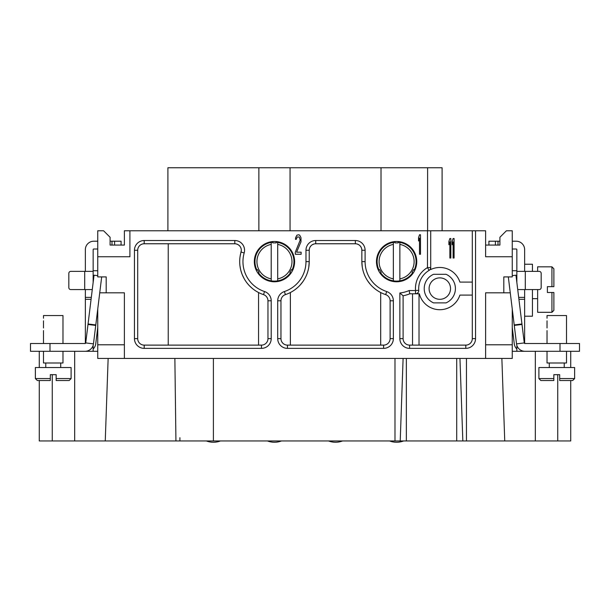 <?xml version="1.0" encoding="UTF-8"?>
<svg xmlns="http://www.w3.org/2000/svg" width="610" height="610" viewBox="0 0 610 610"><rect width="100%" height="100%" fill="white"/><g stroke="black" fill="none" stroke-linecap="round" stroke-linejoin="round"><path stroke-width="0.91" d="M456.707 358.436L456.707 440.954L400.221 440.954L403.103 358.436L400.221 440.954L39.269 440.954L39.269 380.526M456.707 440.954L570.731 440.954L570.731 380.526M174.872 358.436L175.932 440.954M485.621 344.795L512.255 344.795L512.255 358.436L108.138 358.436L105.255 440.954M108.138 358.436L97.745 358.436L97.745 309.018M485.621 358.436L485.621 292.815L503.807 292.815L503.807 276.902L512.255 276.902L512.255 256.757L485.621 256.757L485.621 230.771L475.548 230.771L475.548 338.619A9.745 9.745 0 0 1 465.804 348.371L409.6 348.371A9.745 9.745 0 0 1 399.855 338.619L399.855 292.975A31.514 31.514 0 0 0 409.142 290.543L415.532 290.543A24.362 24.362 0 0 1 427.473 267.592L430.721 267.592L430.721 269.536L430.721 267.592A3.248 3.248 0 0 1 429.112 270.39L427.473 267.592L427.473 230.771L129.907 230.771L129.907 256.757L97.745 256.757L97.745 230.771L103.593 230.771L110.09 237.267L110.09 245.067L124.379 245.067L121.085 245.067L121.085 241.209L110.09 241.209M124.379 358.436L124.379 292.815L106.193 292.815L106.193 276.902L97.745 276.902L97.745 256.757M416.752 261.629A20.138 20.138 0 0 1 396.607 281.774A20.138 20.138 0 0 1 376.469 261.629A20.138 20.138 0 0 1 396.607 241.491A20.138 20.138 0 0 1 416.752 261.629M294.607 261.629A20.138 20.138 0 0 1 274.462 281.774A20.138 20.138 0 0 1 254.324 261.629A20.138 20.138 0 0 1 274.462 241.491A20.138 20.138 0 0 1 294.607 261.629M420.496 254.256L420.496 234.766L419.52 234.766L418.544 237.671L418.544 240.988L419.52 238.083L419.52 254.256L420.496 254.256M295.301 252.182L295.301 254.256L301.142 254.256L301.142 252.182L296.597 252.182L300.982 241.819L300.982 237.671L299.685 235.178L298.709 234.766L296.925 235.178L295.621 237.671L295.461 239.326L296.269 239.326L297.085 237.252L297.893 236.84L299.358 237.252L300.173 240.157L295.301 252.182M427.61 230.771L427.61 167.75L442.09 167.75L442.09 230.771M427.61 167.75L167.91 167.75L167.91 230.771M485.621 245.067L499.91 245.067L499.91 237.267L506.407 230.771L512.255 230.771L512.255 256.757M427.473 230.771L475.548 230.771M124.379 245.067L124.379 230.771L129.907 230.771M85.354 271.381L85.354 249.658A8.448 8.448 0 0 1 93.803 241.209L97.745 241.209M97.745 275.667L94.039 275.209L85.728 342.927L93.467 343.872L101.687 276.902M49.989 351.291L49.989 343.499L30.5 343.499L30.5 351.291L85.08 351.291A8.448 8.448 0 0 0 93.467 343.872M49.989 343.499L85.08 343.499A0.648 0.648 0 0 0 85.728 342.927M97.745 351.291L85.08 351.291M74.679 351.291L74.679 440.954M560.01 351.291L560.01 343.499L579.5 343.499L579.5 351.291L512.255 351.291M535.321 351.291L535.321 440.954M560.01 343.499L524.92 343.499A0.648 0.648 0 0 1 524.272 342.927L515.961 275.209L512.255 275.667M524.92 351.291A8.448 8.448 0 0 1 516.533 343.872L508.313 276.902M512.255 344.795L512.255 309.018M525.248 343.491A0.648 0.648 0 0 0 525.294 343.499L524.813 343.277A0.648 0.648 0 0 1 524.646 342.843L524.646 289.567M516.853 282.453L516.853 249.658A0.648 0.648 0 0 0 516.197 249.01L512.255 249.01M516.853 351.291L516.853 345.336M524.646 271.381L524.646 249.658A8.448 8.448 0 0 0 516.197 241.209L512.255 241.209M525.065 343.453A0.648 0.648 0 0 1 524.813 343.277L524.638 343.43M93.147 348.981A8.448 8.448 0 0 0 95.732 343.872L97.745 327.486M84.935 343.453A0.648 0.648 0 0 0 85.186 343.277L84.706 343.499A0.648 0.648 0 0 0 84.752 343.491M547.017 318.222L547.017 315.561L566.507 315.561L566.507 343.499M547.017 327.966L547.017 320.822M553.834 374.677L553.834 378.581L538.897 378.581L538.897 367.533L574.628 367.533L574.628 378.581L572.676 380.526L559.683 380.526L559.683 374.677L553.834 374.677L559.683 374.677M570.731 351.291L570.731 367.533M516.853 348.981A8.448 8.448 0 0 1 514.268 343.872L512.255 327.486M499.91 241.209L488.915 241.209L488.915 245.067M517.722 289.567L539.217 289.567A1.952 1.952 0 0 0 541.169 287.623L541.169 273.326A1.952 1.952 0 0 0 539.217 271.381L516.853 271.381M518.919 299.312L524.646 299.312M510.265 292.815L503.807 292.815M124.379 344.795L97.745 344.795M99.735 292.815L106.193 292.815M450.836 258.015L450.836 238.525L449.86 238.525L448.891 241.43L448.891 244.747L449.86 241.842L449.86 258.015L450.836 258.015M454.084 258.015L454.084 238.525L453.108 238.525L452.14 241.43L452.14 244.747L453.108 241.842L453.108 258.015L454.084 258.015M472.3 230.771L472.3 338.619A6.496 6.496 0 0 1 465.804 345.123L409.6 345.123A6.496 6.496 0 0 1 403.103 338.619L403.103 295.781L399.855 292.975M472.3 295.095L459.902 295.095A21.114 21.114 0 0 1 419.344 293.791L415.524 293.791L415.524 290.543L418.765 290.284A3.248 3.248 0 0 1 415.524 293.791L409.798 293.791A34.762 34.762 0 0 1 403.103 295.781A34.762 34.762 0 0 0 409.798 293.791L409.142 290.543M415.524 293.791L419.024 293.791L419.024 345.123M418.765 290.284A21.114 21.114 0 0 1 429.112 270.39A3.248 3.248 0 0 0 430.721 267.592L430.721 230.771M472.3 282.094L459.902 282.094A21.114 21.114 0 0 0 430.721 269.536M446.047 302.888A15.593 15.593 0 0 0 446.047 274.302L433.58 274.302A15.593 15.593 0 0 0 433.58 302.888L446.047 302.888M429.097 288.599A10.721 10.721 0 0 0 439.81 299.312A10.721 10.721 0 0 0 450.531 288.599A10.721 10.721 0 0 0 439.81 277.878A10.721 10.721 0 0 0 429.097 288.599M381.014 230.771L381.014 167.75M290.055 230.771L290.055 167.75M258.869 230.771L258.869 167.75M258.548 345.123L258.548 292.533L256.879 291.611M261.469 345.123L144.196 345.123A6.496 6.496 0 0 1 137.7 338.619L137.7 250.26A6.496 6.496 0 0 1 144.196 243.764L234.804 243.764A6.496 6.496 0 0 1 241.049 252.052A34.762 34.762 0 0 0 263.512 294.622A6.496 6.496 0 0 1 267.965 300.791L267.965 338.619A6.496 6.496 0 0 1 261.469 345.123L261.469 348.371L144.196 348.371A9.745 9.745 0 0 1 134.452 338.619L134.452 250.26A9.745 9.745 0 0 1 144.196 240.515L234.804 240.515A9.745 9.745 0 0 1 244.175 252.952A31.514 31.514 0 0 0 264.542 291.542A9.745 9.745 0 0 1 271.214 300.791L271.214 338.619A9.745 9.745 0 0 1 261.469 348.371M255.636 290.848L254.073 289.781M252.113 288.248L249.681 286.006M246.837 282.727L246.478 282.255M244.229 278.778L242.231 274.645M241.972 273.974L240.82 270.375M240.554 269.246L239.966 265.884M240.081 256.535L241.301 250.336M241.11 248.689L240.958 248.178M240.515 247.157L240.157 246.577M239.516 245.792L238.365 244.823M238.152 244.694L236.52 244M168.238 345.123L168.238 243.764M290.383 345.123L290.383 292.533L291.679 291.832M284.39 291.542A31.514 31.514 0 0 0 305.976 261.629L305.976 250.26A9.745 9.745 0 0 1 315.721 240.515L355.356 240.515A9.745 9.745 0 0 1 365.1 250.26L365.1 261.629A31.514 31.514 0 0 0 386.687 291.542A9.745 9.745 0 0 1 393.358 300.791L393.358 338.619A9.745 9.745 0 0 1 383.614 348.371L287.455 348.371A9.745 9.745 0 0 1 277.71 338.619L277.71 300.791A9.745 9.745 0 0 1 284.39 291.542L285.411 294.622A34.762 34.762 0 0 0 309.224 261.629L309.224 250.26A6.496 6.496 0 0 1 315.721 243.764L355.356 243.764A6.496 6.496 0 0 1 361.852 250.26L361.852 261.629A34.762 34.762 0 0 0 385.657 294.622A6.496 6.496 0 0 1 390.11 300.791L390.11 338.619A6.496 6.496 0 0 1 383.614 345.123L287.455 345.123A6.496 6.496 0 0 1 280.958 338.619L280.958 300.791A6.496 6.496 0 0 1 285.411 294.622A34.762 34.762 0 0 0 309.224 261.629L308.79 267.096M307.478 272.502L307.158 273.448M302.926 281.591L300.311 284.878M297.718 287.47L295.324 289.437M293.265 290.863L292.335 291.443M313.914 244.023L312.289 244.747M310.97 245.822L309.994 247.187M309.415 248.705L309.224 250.26L305.976 250.26M380.693 345.123L380.693 292.533L379.748 292.03M378.589 291.359L377.018 290.345M375.074 288.919L372.763 286.921M370.209 284.237L367.822 281.111M365.901 277.916L365.542 277.222M364.025 273.738L363.575 272.449M362.279 267.104L361.852 261.629L365.1 261.629M365.1 250.26L361.852 250.26L361.661 248.705M361.074 247.18L360.098 245.822M358.787 244.747L357.163 244.023M412.528 345.123L412.528 293.791M93.147 282.453L93.147 249.658A0.648 0.648 0 0 1 93.803 249.01L97.745 249.01M93.147 351.291L93.147 345.336M85.362 343.43L85.186 343.277A0.648 0.648 0 0 0 85.354 342.843L85.354 289.567M91.081 299.312L85.354 299.312M92.278 289.567L70.783 289.567A1.952 1.952 0 0 1 68.831 287.623L68.831 273.326A1.952 1.952 0 0 1 70.783 271.381L93.147 271.381M39.269 351.291L39.269 367.533M68.831 273.326L68.831 287.623M84.706 289.567L84.706 271.381L70.783 271.381M501.862 358.436L504.745 440.954M459.955 358.436L462.837 440.954M524.646 264.229L532.446 264.229L532.446 271.381L537.639 271.381L537.639 266.829L551.936 266.829L553.88 268.781L553.88 286.647L553.88 268.781M547.017 330.567L547.017 343.499M547.017 351.291L547.017 362.988L566.507 362.988L566.507 351.291M564.235 362.988L564.235 367.533M549.29 367.533L549.29 362.988M553.834 378.581L553.834 380.526L540.841 380.526L538.897 378.581M43.493 318.222L43.493 315.561L62.982 315.561L62.982 343.499M43.493 327.966L43.493 320.822M43.493 330.567L43.493 343.499M43.493 351.291L43.493 362.988L62.982 362.988L62.982 351.291M60.71 362.988L60.71 367.533M45.765 367.533L45.765 362.988M50.317 374.677L50.317 378.581L35.372 378.581L35.372 367.533L71.103 367.533L71.103 378.581L56.166 378.581L56.166 374.677L50.317 374.677L56.166 374.677M50.317 378.581L50.317 380.526L37.324 380.526L35.372 378.581M50.317 380.526L42.845 380.526M71.103 378.581L69.159 380.526L56.166 380.526L56.166 378.581M532.446 289.567L532.446 316.209L524.646 316.209M532.446 298.664L537.639 298.664M537.639 289.567L537.639 312.312L551.936 312.312L551.936 292.495L547.383 292.495L547.383 286.647L547.383 292.495M551.936 266.829L551.936 286.647L553.88 286.647L547.383 286.647M553.88 292.495L551.936 292.495L553.88 292.495L553.88 310.36L553.88 292.495M389.607 440.954A19.489 19.489 0 0 0 403.607 440.954M412.619 272.754A19.489 19.489 0 0 1 399.855 280.852L399.855 278.869L399.855 280.852A19.489 19.489 0 0 1 393.358 280.852L393.358 242.414A19.489 19.489 0 0 1 394.983 242.208A19.489 19.489 0 0 0 378.978 269.94M398.231 242.208A19.489 19.489 0 0 1 399.855 242.414L399.855 244.396L399.855 242.414A19.489 19.489 0 0 1 414.243 269.94M398.231 241.56L398.231 242.894L394.983 242.894L394.983 241.56M291.039 273.074L289.88 272.411L291.504 269.597L292.663 270.26M256.269 270.26L257.42 269.597L259.044 272.411L257.893 273.074M276.086 241.56L276.086 242.894L272.838 242.894L272.838 241.56M413.183 273.074L412.024 272.411L413.649 269.597L414.808 270.26M378.413 270.26L379.565 269.597L381.189 272.411L380.038 273.074M290.474 272.754A19.489 19.489 0 0 1 277.71 280.852L277.71 278.869L277.71 280.852A19.489 19.489 0 0 1 271.214 280.852L271.214 242.414A19.489 19.489 0 0 0 256.833 269.94M293.951 261.629A19.489 19.489 0 0 1 292.098 269.94A19.489 19.489 0 0 0 277.71 242.414L277.71 244.396L277.71 242.414A19.489 19.489 0 0 0 276.086 242.208M258.457 272.754A19.489 19.489 0 0 0 271.214 280.852L271.214 278.869A17.545 17.545 0 0 1 271.214 244.396L271.214 242.414A19.489 19.489 0 0 1 272.838 242.208A19.489 19.489 0 0 0 271.214 242.414M277.71 278.869A17.545 17.545 0 0 0 277.71 244.396L277.71 278.869M267.47 440.954A19.489 19.489 0 0 0 281.462 440.954M380.602 272.754A19.489 19.489 0 0 0 393.358 280.852L393.358 278.869A17.545 17.545 0 0 1 393.358 244.396L393.358 242.414M399.855 278.869A17.545 17.545 0 0 0 399.855 244.396L399.855 278.869M342.53 440.954A19.489 19.489 0 0 1 328.538 440.954M220.393 440.954A19.489 19.489 0 0 1 206.393 440.954M95.793 324.932L88.053 323.979M95.732 325.412L87.992 324.459M557.738 374.677L557.738 440.954M524.272 342.927L516.533 343.872M514.268 325.412L522.007 324.459M524.104 341.547L524.646 341.547M518.683 297.367L524.646 297.367M525.294 289.567L525.294 271.381M495.411 245.067L495.411 241.209M498.012 245.067L498.012 241.209M475.548 338.619L472.3 338.619M465.804 348.371L465.804 345.123M409.6 348.371L409.6 345.123M399.855 338.619L403.103 338.619M144.196 348.371L144.196 345.123M134.452 338.619L137.7 338.619M134.452 250.26L137.7 250.26M144.196 240.515L144.196 243.764M234.804 240.515L234.804 243.764M244.175 252.952L241.049 252.052M264.542 291.542L263.512 294.622M271.214 300.791L267.965 300.791M271.214 338.619L267.965 338.619M305.976 261.629L309.224 261.629M315.721 240.515L315.721 243.764M355.356 240.515L355.356 243.764M386.687 291.542L385.657 294.622M393.358 300.791L390.11 300.791M393.358 338.619L390.11 338.619M383.614 348.371L383.614 345.123M287.455 348.371L287.455 345.123M277.71 338.619L280.958 338.619M277.71 300.791L280.958 300.791M114.588 245.067L114.588 241.209M111.988 245.067L111.988 241.209M85.896 341.547L85.354 341.547M91.317 297.367L85.354 297.367M52.262 374.677L52.262 440.954M179.912 440.954L179.912 437.705M466.452 358.436L466.452 440.954M406.351 358.436L406.351 440.954M394.983 358.436L394.983 440.954M213.393 358.436L213.393 440.954M574.628 378.581L559.683 378.581M514.207 324.932L521.946 323.979M97.745 270.726L93.147 270.726M551.936 312.312L553.88 310.36M516.853 270.726L512.255 270.726"/></g></svg>
